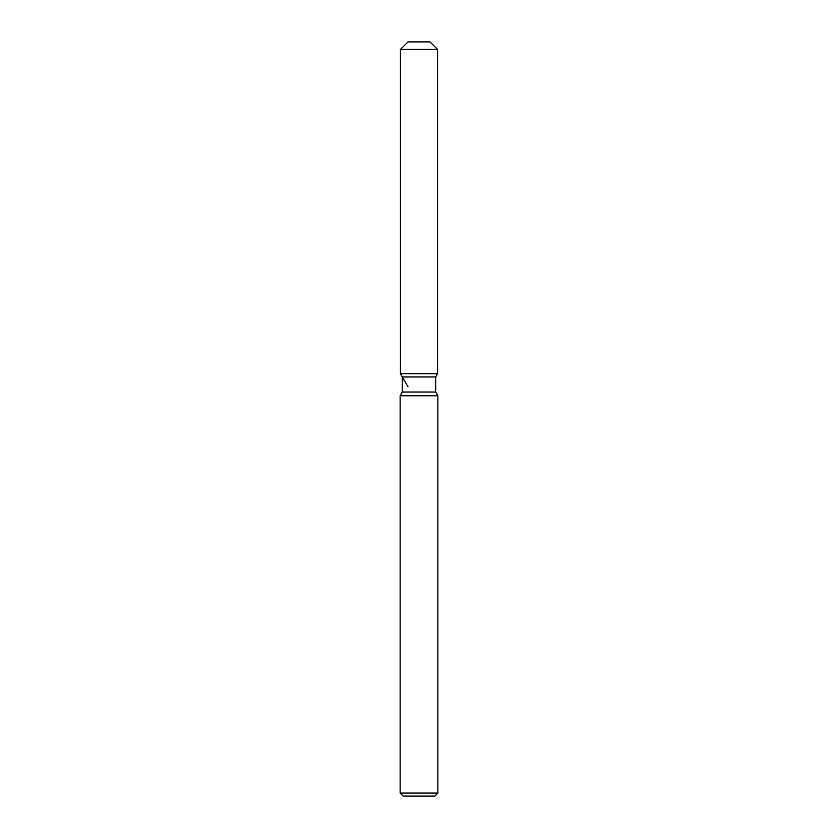 <?xml version="1.0" encoding="UTF-8"?>
<svg xmlns="http://www.w3.org/2000/svg" width="838" height="838" viewBox="0 0 838 838"><rect width="100%" height="100%" fill="white"/><g stroke="black" fill="none" stroke-linecap="round" stroke-linejoin="round"><path stroke-width="1.26" d="M430.009 41.9L407.991 41.9L430.009 41.9L437.551 49.442L437.551 373.748L419 373.748L437.551 373.748L435.697 376.964L435.697 392.037L437.855 395.766L437.855 793.083L400.145 793.083L403.162 796.1L434.838 796.1L437.855 793.083M435.697 392.037L402.303 392.037L402.303 376.964L435.697 376.964L437.551 373.748M402.303 392.037L400.145 395.766L437.855 395.766M407.991 41.9L400.449 49.442L400.449 373.748L419 373.748L400.449 373.748L402.303 376.964M400.449 49.442L437.551 49.442M400.145 395.766L400.145 793.083M407.991 386.81L400.449 373.748"/></g></svg>
